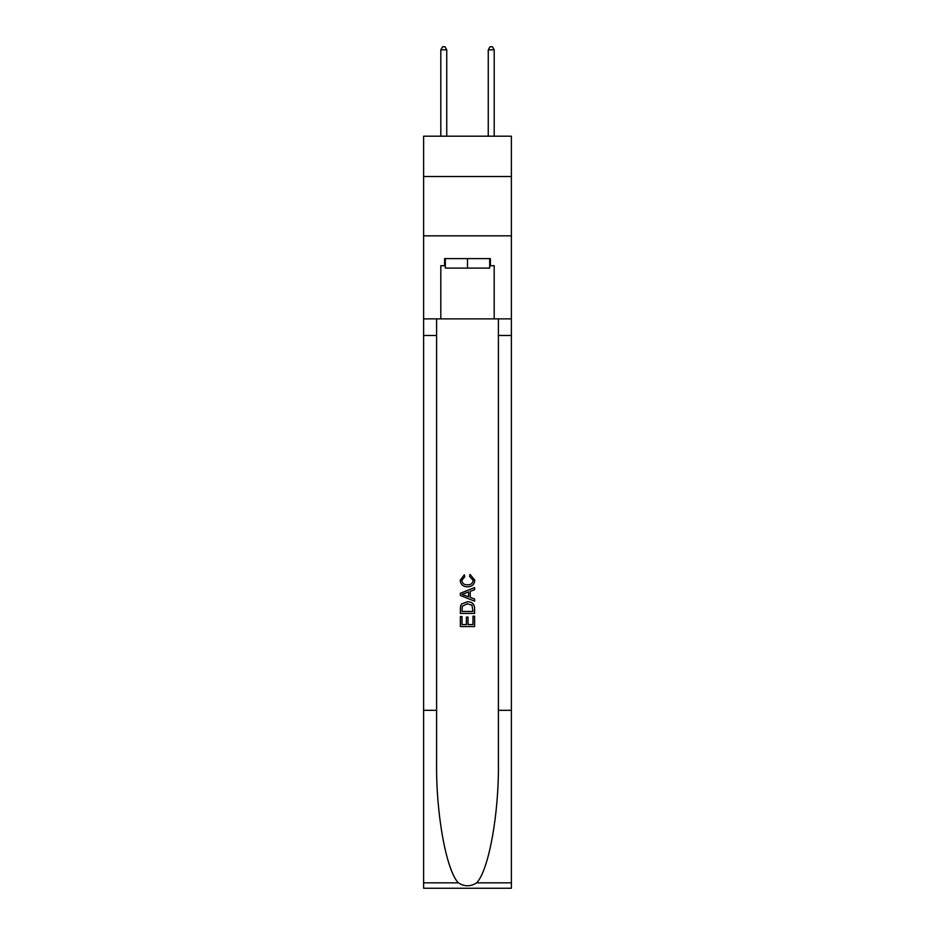 <?xml version="1.0" encoding="UTF-8"?>
<svg xmlns="http://www.w3.org/2000/svg" width="935" height="935" viewBox="0 0 935 935"><rect width="100%" height="100%" fill="white"/><g stroke="black" fill="none" stroke-linecap="round" stroke-linejoin="round"><path stroke-width="1.4" d="M511.387 176.516L511.387 136.194L423.613 136.194L423.613 176.516L511.387 176.516L511.387 235.83L423.613 235.83L423.613 176.516M489.683 258.609L489.683 268.1L445.317 268.1L445.317 258.609M467.5 258.609L467.5 268.1M472.97 616.177L472.97 624.58L468.038 624.58L472.97 624.58L472.97 616.177L474.606 616.177L474.606 626.579L460.371 626.579L460.382 616.551L460.371 626.579M466.401 617.1L466.401 624.58L462.019 624.58L466.401 624.58L466.401 617.1L468.038 617.1L468.038 624.58M461.598 603.987L460.581 606.067L461.598 603.987L467.418 601.766C471.965 601.743 474.372 603.94 474.606 608.346L474.606 613.442L460.382 613.442L460.382 608.58L460.371 613.442M470.06 574.394L469.592 576.392L470.06 574.394L474.793 580.203C474.407 584.574 471.941 586.771 467.383 586.806L467.383 586.806C463.012 586.701 460.616 584.515 460.195 580.238L464.333 574.756L464.765 576.766L461.832 580.343C462.264 583.417 464.111 584.901 467.383 584.796C470.714 584.971 472.631 583.498 473.157 580.39L469.592 576.392M476.675 882.839L511.387 882.839L511.387 888.25L423.613 888.25L423.613 710.319L436.598 710.319L436.598 763.217C435.967 813.777 446.229 870.263 458.325 882.839C464.438 886.742 470.55 886.742 476.675 882.839C488.771 870.263 499.033 813.777 498.402 763.217L498.402 318.87M460.371 593.246L460.371 595.501L474.606 601.158L460.382 595.501L460.382 593.246L474.606 587.589L460.371 593.246M498.402 710.319L511.387 710.319L511.387 235.83M423.613 710.319L423.613 235.83M436.598 318.87L436.598 710.319M511.387 882.839L511.387 710.319M423.613 318.87L440.806 318.87L440.806 265.727L445.317 265.727M489.683 265.727L490.396 265.727L490.396 258.609L444.604 258.609L444.604 265.727M490.396 265.727L494.194 265.727L494.194 318.87L511.387 318.87M440.806 318.87L494.194 318.87M474.606 587.589L474.606 589.716L470.235 591.341L470.235 597.407L474.606 599.031L474.606 601.158M464.648 595.35L468.587 596.799L468.587 591.948L462.019 594.38L464.648 595.35M468.587 591.948L468.587 596.799M460.382 608.58L460.581 606.067M471.965 605.144L472.97 611.432L471.965 605.144L467.383 603.776L462.311 606.196L462.019 611.432L472.97 611.432L462.019 611.432M460.382 616.551L462.019 616.551L462.019 624.58M446.743 136.194L446.743 49.835L440.806 49.835L440.806 136.194M440.806 49.835L442.594 46.75L444.966 46.75L446.743 49.835M494.194 136.194L494.194 49.835L488.257 49.835L488.257 136.194M488.257 49.835L490.033 46.75L492.406 46.75L494.194 49.835M498.402 335.478L511.387 335.478M436.598 335.478L423.613 335.478M423.613 882.839L458.325 882.839"/></g></svg>
